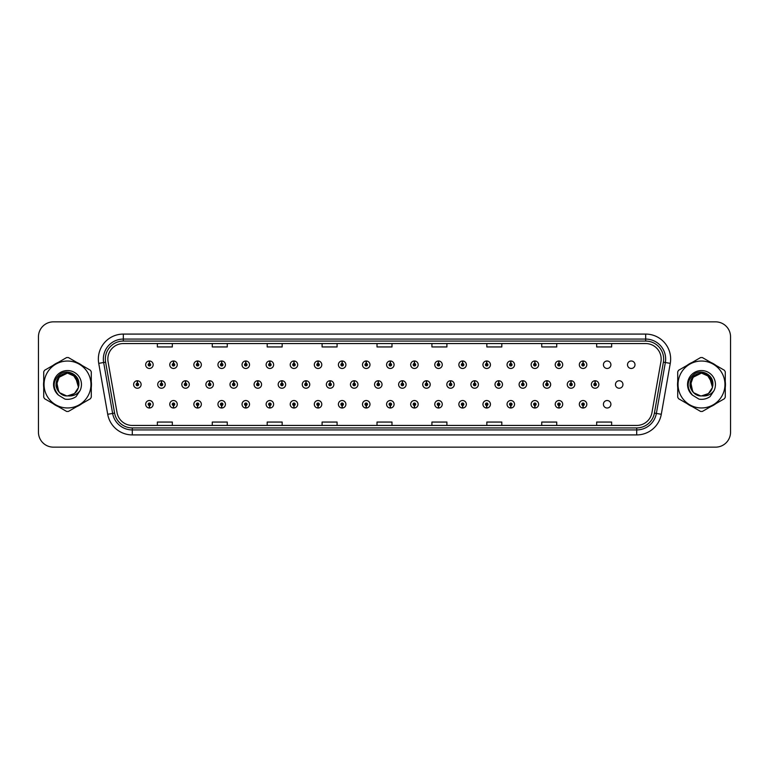 <?xml version="1.0" encoding="UTF-8"?>
<svg xmlns="http://www.w3.org/2000/svg" width="769" height="769" viewBox="0 0 769 769"><rect width="100%" height="100%" fill="white"/><g stroke="black" fill="none" stroke-linecap="round" stroke-linejoin="round"><path stroke-width="1.15" d="M366.188 405.513L366.082 408.012A3.739 3.739 0 0 0 366.4 408.012L366.294 405.513A1.25 1.25 0 0 0 367.486 404.273A1.25 1.25 0 0 0 366.236 403.023A1.25 1.25 0 0 0 364.996 404.273A1.25 1.25 0 0 0 366.188 405.513L366.217 404.763A0.5 0.5 0 0 1 365.746 404.273A0.5 0.5 0 0 1 366.236 403.773A0.5 0.5 0 0 1 366.736 404.273A0.5 0.5 0 0 1 366.265 404.763L366.294 405.513M342.099 405.513L341.984 408.012A3.739 3.739 0 0 0 342.311 408.012L342.205 405.513A1.25 1.25 0 0 0 343.397 404.273A1.25 1.25 0 0 0 342.147 403.023A1.25 1.25 0 0 0 340.898 404.273A1.25 1.25 0 0 0 342.099 405.513L342.128 404.763A0.5 0.5 0 0 1 341.647 404.273A0.5 0.5 0 0 1 342.147 403.773A0.5 0.5 0 0 1 342.647 404.273A0.5 0.5 0 0 1 342.167 404.763L342.205 405.513M318.001 405.513L317.895 408.012A3.739 3.739 0 0 0 318.222 408.012L318.116 405.513A1.25 1.25 0 0 0 319.308 404.273A1.25 1.25 0 0 0 318.058 403.023A1.25 1.25 0 0 0 316.809 404.273A1.25 1.25 0 0 0 318.001 405.513L318.039 404.763A0.5 0.5 0 0 1 317.559 404.273A0.5 0.5 0 0 1 318.058 403.773A0.5 0.5 0 0 1 318.558 404.273A0.5 0.5 0 0 1 318.078 404.763L318.116 405.513M293.912 405.513L293.806 408.012A3.739 3.739 0 0 0 294.133 408.012L294.018 405.513A1.25 1.25 0 0 0 295.209 404.273A1.25 1.25 0 0 0 293.969 403.023A1.25 1.25 0 0 0 292.72 404.273A1.25 1.25 0 0 0 293.912 405.513L293.941 404.763A0.5 0.5 0 0 1 293.47 404.273A0.5 0.5 0 0 1 293.969 403.773A0.5 0.5 0 0 1 294.469 404.273A0.5 0.5 0 0 1 293.989 404.763L294.018 405.513M245.724 405.513L245.619 408.012A3.739 3.739 0 0 0 245.945 408.012L245.84 405.513A1.25 1.25 0 0 0 247.032 404.273A1.25 1.25 0 0 0 245.782 403.023A1.25 1.25 0 0 0 244.532 404.273A1.25 1.25 0 0 0 245.724 405.513L245.763 404.763A0.5 0.5 0 0 1 245.282 404.273A0.5 0.5 0 0 1 245.782 403.773A0.5 0.5 0 0 1 246.282 404.273A0.5 0.5 0 0 1 245.801 404.763L245.84 405.513M269.823 405.513L269.708 408.012A3.739 3.739 0 0 0 270.034 408.012L269.929 405.513A1.25 1.25 0 0 0 271.121 404.273A1.25 1.25 0 0 0 269.871 403.023A1.25 1.25 0 0 0 268.631 404.273A1.25 1.25 0 0 0 269.823 405.513L269.852 404.763A0.5 0.5 0 0 1 269.371 404.273A0.5 0.5 0 0 1 269.871 403.773A0.5 0.5 0 0 1 270.371 404.273A0.5 0.5 0 0 1 269.9 404.763L269.929 405.513M173.458 405.513L173.342 408.012A3.739 3.739 0 0 0 173.669 408.012L173.563 405.513A1.25 1.25 0 0 0 174.755 404.273A1.25 1.25 0 0 0 173.506 403.023A1.25 1.25 0 0 0 172.256 404.273A1.25 1.25 0 0 0 173.458 405.513L173.486 404.763A0.5 0.5 0 0 1 173.006 404.273A0.5 0.5 0 0 1 173.506 403.773A0.5 0.5 0 0 1 174.005 404.273A0.5 0.5 0 0 1 173.525 404.763L173.563 405.513M197.546 405.513L197.431 408.012A3.739 3.739 0 0 0 197.758 408.012L197.652 405.513A1.25 1.25 0 0 0 198.844 404.273A1.25 1.25 0 0 0 197.595 403.023A1.25 1.25 0 0 0 196.355 404.273A1.25 1.25 0 0 0 197.546 405.513L197.575 404.763A0.5 0.5 0 0 1 197.104 404.273A0.5 0.5 0 0 1 197.595 403.773A0.5 0.5 0 0 1 198.094 404.273A0.5 0.5 0 0 1 197.623 404.763L197.652 405.513M221.635 405.513L221.53 408.012A3.739 3.739 0 0 0 221.857 408.012L221.741 405.513A1.25 1.25 0 0 0 222.943 404.273A1.25 1.25 0 0 0 221.693 403.023A1.25 1.25 0 0 0 220.443 404.273A1.25 1.25 0 0 0 221.635 405.513L221.664 404.763A0.5 0.5 0 0 1 221.193 404.273A0.5 0.5 0 0 1 221.693 403.773A0.5 0.5 0 0 1 222.193 404.273A0.5 0.5 0 0 1 221.712 404.763L221.741 405.513M390.277 405.513L390.171 408.012A3.739 3.739 0 0 0 390.498 408.012L390.383 405.513A1.25 1.25 0 0 0 391.584 404.273A1.25 1.25 0 0 0 390.335 403.023A1.25 1.25 0 0 0 389.085 404.273A1.25 1.25 0 0 0 390.277 405.513L390.316 404.763A0.5 0.5 0 0 1 389.835 404.273A0.5 0.5 0 0 1 390.335 403.773A0.5 0.5 0 0 1 390.835 404.273A0.5 0.5 0 0 1 390.354 404.763L390.383 405.513M414.366 405.513L414.26 408.012A3.739 3.739 0 0 0 414.587 408.012L414.481 405.513A1.25 1.25 0 0 0 415.673 404.273A1.25 1.25 0 0 0 414.424 403.023A1.25 1.25 0 0 0 413.174 404.273A1.25 1.25 0 0 0 414.366 405.513L414.404 404.763A0.5 0.5 0 0 1 413.924 404.273A0.5 0.5 0 0 1 414.424 403.773A0.5 0.5 0 0 1 414.924 404.273A0.5 0.5 0 0 1 414.443 404.763L414.481 405.513M438.465 405.513L438.349 408.012A3.739 3.739 0 0 0 438.676 408.012L438.57 405.513A1.25 1.25 0 0 0 439.762 404.273A1.25 1.25 0 0 0 438.513 403.023A1.25 1.25 0 0 0 437.273 404.273A1.25 1.25 0 0 0 438.465 405.513L438.493 404.763A0.5 0.5 0 0 1 438.013 404.273A0.5 0.5 0 0 1 438.513 403.773A0.5 0.5 0 0 1 439.012 404.273A0.5 0.5 0 0 1 438.541 404.763L438.57 405.513M462.553 405.513L462.448 408.012A3.739 3.739 0 0 0 462.775 408.012L462.659 405.513A1.25 1.25 0 0 0 463.851 404.273A1.25 1.25 0 0 0 462.611 403.023A1.25 1.25 0 0 0 461.362 404.273A1.25 1.25 0 0 0 462.553 405.513L462.582 404.763A0.5 0.5 0 0 1 462.111 404.273A0.5 0.5 0 0 1 462.611 403.773A0.5 0.5 0 0 1 463.111 404.273A0.5 0.5 0 0 1 462.63 404.763L462.659 405.513M486.642 405.513L486.537 408.012A3.739 3.739 0 0 0 486.864 408.012L486.758 405.513A1.25 1.25 0 0 0 487.95 404.273A1.25 1.25 0 0 0 486.7 403.023A1.25 1.25 0 0 0 485.45 404.273A1.25 1.25 0 0 0 486.642 405.513L486.681 404.763A0.5 0.5 0 0 1 486.2 404.273A0.5 0.5 0 0 1 486.7 403.773A0.5 0.5 0 0 1 487.2 404.273A0.5 0.5 0 0 1 486.719 404.763L486.758 405.513M510.741 405.513L510.626 408.012A3.739 3.739 0 0 0 510.952 408.012L510.847 405.513A1.25 1.25 0 0 0 512.039 404.273A1.25 1.25 0 0 0 510.789 403.023A1.25 1.25 0 0 0 509.539 404.273A1.25 1.25 0 0 0 510.741 405.513L510.77 404.763A0.5 0.5 0 0 1 510.289 404.273A0.5 0.5 0 0 1 510.789 403.773A0.5 0.5 0 0 1 511.289 404.273A0.5 0.5 0 0 1 510.808 404.763L510.847 405.513M534.83 405.513L534.724 408.012A3.739 3.739 0 0 0 535.051 408.012L534.936 405.513A1.25 1.25 0 0 0 536.128 404.273A1.25 1.25 0 0 0 534.888 403.023A1.25 1.25 0 0 0 533.638 404.273A1.25 1.25 0 0 0 534.83 405.513L534.859 404.763A0.5 0.5 0 0 1 534.388 404.273A0.5 0.5 0 0 1 534.888 403.773A0.5 0.5 0 0 1 535.378 404.273A0.5 0.5 0 0 1 534.907 404.763L534.936 405.513M558.919 405.513L558.813 408.012A3.739 3.739 0 0 0 559.14 408.012L559.025 405.513A1.25 1.25 0 0 0 560.226 404.273A1.25 1.25 0 0 0 558.976 403.023A1.25 1.25 0 0 0 557.727 404.273A1.25 1.25 0 0 0 558.919 405.513L558.957 404.763A0.5 0.5 0 0 1 558.477 404.273A0.5 0.5 0 0 1 558.976 403.773A0.5 0.5 0 0 1 559.476 404.273A0.5 0.5 0 0 1 558.996 404.763L559.025 405.513M583.008 405.513L582.902 408.012A3.739 3.739 0 0 0 583.229 408.012L583.123 405.513A1.25 1.25 0 0 0 584.315 404.273A1.25 1.25 0 0 0 583.065 403.023A1.25 1.25 0 0 0 581.816 404.273A1.25 1.25 0 0 0 583.008 405.513L583.046 404.763A0.5 0.5 0 0 1 582.566 404.273A0.5 0.5 0 0 1 583.065 403.773A0.5 0.5 0 0 1 583.565 404.273A0.5 0.5 0 0 1 583.085 404.763L583.123 405.513M603.415 404.273A3.739 3.739 0 0 0 607.154 408.012A3.739 3.739 0 0 0 610.903 404.273A3.739 3.739 0 0 0 607.154 400.524A3.739 3.739 0 0 0 603.415 404.273M149.359 405.513L149.253 408.012A3.739 3.739 0 0 0 149.58 408.012L149.474 405.513A1.25 1.25 0 0 0 150.666 404.273A1.25 1.25 0 0 0 149.417 403.023A1.25 1.25 0 0 0 148.167 404.273A1.25 1.25 0 0 0 149.359 405.513L149.397 404.763A0.5 0.5 0 0 1 148.917 404.273A0.5 0.5 0 0 1 149.417 403.773A0.5 0.5 0 0 1 149.917 404.273A0.5 0.5 0 0 1 149.436 404.763L149.474 405.513M615.46 384.5A3.739 3.739 0 0 0 619.208 388.239A3.739 3.739 0 0 0 622.948 384.5A3.739 3.739 0 0 0 619.208 380.761A3.739 3.739 0 0 0 615.46 384.5M603.415 364.727A3.739 3.739 0 0 0 607.154 368.476A3.739 3.739 0 0 0 610.903 364.727A3.739 3.739 0 0 0 607.154 360.988A3.739 3.739 0 0 0 603.415 364.727M627.504 364.727A3.739 3.739 0 0 0 631.253 368.476A3.739 3.739 0 0 0 634.992 364.727A3.739 3.739 0 0 0 631.253 360.988A3.739 3.739 0 0 0 627.504 364.727M378.338 383.25L378.454 380.761A3.739 3.739 0 0 0 378.127 380.761L378.233 383.25A1.25 1.25 0 0 0 377.041 384.5A1.25 1.25 0 0 0 378.29 385.75A1.25 1.25 0 0 0 379.53 384.5A1.25 1.25 0 0 0 378.338 383.25L378.31 384A0.5 0.5 0 0 1 378.79 384.5A0.5 0.5 0 0 1 378.29 385A0.5 0.5 0 0 1 377.79 384.5A0.5 0.5 0 0 1 378.261 384L378.233 383.25M354.249 383.25L354.355 380.761A3.739 3.739 0 0 0 354.028 380.761L354.144 383.25A1.25 1.25 0 0 0 352.952 384.5A1.25 1.25 0 0 0 354.192 385.75A1.25 1.25 0 0 0 355.441 384.5A1.25 1.25 0 0 0 354.249 383.25L354.221 384A0.5 0.5 0 0 1 354.692 384.5A0.5 0.5 0 0 1 354.192 385A0.5 0.5 0 0 1 353.692 384.5A0.5 0.5 0 0 1 354.173 384L354.144 383.25M330.161 383.25L330.266 380.761A3.739 3.739 0 0 0 329.939 380.761L330.045 383.25A1.25 1.25 0 0 0 328.853 384.5A1.25 1.25 0 0 0 330.103 385.75A1.25 1.25 0 0 0 331.352 384.5A1.25 1.25 0 0 0 330.161 383.25L330.122 384A0.5 0.5 0 0 1 330.603 384.5A0.5 0.5 0 0 1 330.103 385A0.5 0.5 0 0 1 329.603 384.5A0.5 0.5 0 0 1 330.084 384L330.045 383.25M306.062 383.25L306.177 380.761A3.739 3.739 0 0 0 305.851 380.761L305.956 383.25A1.25 1.25 0 0 0 304.764 384.5A1.25 1.25 0 0 0 306.014 385.75A1.25 1.25 0 0 0 307.264 384.5A1.25 1.25 0 0 0 306.062 383.25L306.033 384A0.5 0.5 0 0 1 306.514 384.5A0.5 0.5 0 0 1 306.014 385A0.5 0.5 0 0 1 305.514 384.5A0.5 0.5 0 0 1 305.995 384L305.956 383.25M233.795 383.25L233.901 380.761A3.739 3.739 0 0 0 233.574 380.761L233.68 383.25A1.25 1.25 0 0 0 232.488 384.5A1.25 1.25 0 0 0 233.738 385.75A1.25 1.25 0 0 0 234.987 384.5A1.25 1.25 0 0 0 233.795 383.25L233.757 384A0.5 0.5 0 0 1 234.237 384.5A0.5 0.5 0 0 1 233.738 385A0.5 0.5 0 0 1 233.238 384.5A0.5 0.5 0 0 1 233.718 384L233.68 383.25M209.697 383.25L209.812 380.761A3.739 3.739 0 0 0 209.485 380.761L209.591 383.25A1.25 1.25 0 0 0 208.399 384.5A1.25 1.25 0 0 0 209.649 385.75A1.25 1.25 0 0 0 210.889 384.5A1.25 1.25 0 0 0 209.697 383.25L209.668 384A0.5 0.5 0 0 1 210.148 384.5A0.5 0.5 0 0 1 209.649 385A0.5 0.5 0 0 1 209.149 384.5A0.5 0.5 0 0 1 209.62 384L209.591 383.25M185.608 383.25L185.714 380.761A3.739 3.739 0 0 0 185.387 380.761L185.502 383.25A1.25 1.25 0 0 0 184.3 384.5A1.25 1.25 0 0 0 185.55 385.75A1.25 1.25 0 0 0 186.8 384.5A1.25 1.25 0 0 0 185.608 383.25L185.579 384A0.5 0.5 0 0 1 186.05 384.5A0.5 0.5 0 0 1 185.55 385A0.5 0.5 0 0 1 185.05 384.5A0.5 0.5 0 0 1 185.531 384L185.502 383.25M161.519 383.25L161.625 380.761A3.739 3.739 0 0 0 161.298 380.761L161.403 383.25A1.25 1.25 0 0 0 160.212 384.5A1.25 1.25 0 0 0 161.461 385.75A1.25 1.25 0 0 0 162.711 384.5A1.25 1.25 0 0 0 161.519 383.25L161.48 384A0.5 0.5 0 0 1 161.961 384.5A0.5 0.5 0 0 1 161.461 385A0.5 0.5 0 0 1 160.961 384.5A0.5 0.5 0 0 1 161.442 384L161.403 383.25M281.973 383.25L282.079 380.761A3.739 3.739 0 0 0 281.752 380.761L281.867 383.25A1.25 1.25 0 0 0 280.675 384.5A1.25 1.25 0 0 0 281.915 385.75A1.25 1.25 0 0 0 283.165 384.5A1.25 1.25 0 0 0 281.973 383.25L281.944 384A0.5 0.5 0 0 1 282.415 384.5A0.5 0.5 0 0 1 281.915 385A0.5 0.5 0 0 1 281.425 384.5A0.5 0.5 0 0 1 281.896 384L281.867 383.25M257.884 383.25L257.99 380.761A3.739 3.739 0 0 0 257.663 380.761L257.778 383.25A1.25 1.25 0 0 0 256.577 384.5A1.25 1.25 0 0 0 257.826 385.75A1.25 1.25 0 0 0 259.076 384.5A1.25 1.25 0 0 0 257.884 383.25L257.846 384A0.5 0.5 0 0 1 258.326 384.5A0.5 0.5 0 0 1 257.826 385A0.5 0.5 0 0 1 257.327 384.5A0.5 0.5 0 0 1 257.807 384L257.778 383.25M402.437 383.25L402.543 380.761A3.739 3.739 0 0 0 402.216 380.761L402.322 383.25A1.25 1.25 0 0 0 401.13 384.5A1.25 1.25 0 0 0 402.379 385.75A1.25 1.25 0 0 0 403.629 384.5A1.25 1.25 0 0 0 402.437 383.25L402.398 384A0.5 0.5 0 0 1 402.879 384.5A0.5 0.5 0 0 1 402.379 385A0.5 0.5 0 0 1 401.879 384.5A0.5 0.5 0 0 1 402.36 384L402.322 383.25M426.526 383.25L426.632 380.761A3.739 3.739 0 0 0 426.305 380.761L426.42 383.25A1.25 1.25 0 0 0 425.219 384.5A1.25 1.25 0 0 0 426.468 385.75A1.25 1.25 0 0 0 427.718 384.5A1.25 1.25 0 0 0 426.526 383.25L426.487 384A0.5 0.5 0 0 1 426.968 384.5A0.5 0.5 0 0 1 426.468 385A0.5 0.5 0 0 1 425.968 384.5A0.5 0.5 0 0 1 426.449 384L426.42 383.25M450.615 383.25L450.721 380.761A3.739 3.739 0 0 0 450.403 380.761L450.509 383.25A1.25 1.25 0 0 0 449.317 384.5A1.25 1.25 0 0 0 450.567 385.75A1.25 1.25 0 0 0 451.807 384.5A1.25 1.25 0 0 0 450.615 383.25L450.586 384A0.5 0.5 0 0 1 451.057 384.5A0.5 0.5 0 0 1 450.567 385A0.5 0.5 0 0 1 450.067 384.5A0.5 0.5 0 0 1 450.538 384L450.509 383.25M474.704 383.25L474.819 380.761A3.739 3.739 0 0 0 474.492 380.761L474.598 383.25A1.25 1.25 0 0 0 473.406 384.5A1.25 1.25 0 0 0 474.656 385.75A1.25 1.25 0 0 0 475.905 384.5A1.25 1.25 0 0 0 474.704 383.25L474.675 384A0.5 0.5 0 0 1 475.155 384.5A0.5 0.5 0 0 1 474.656 385A0.5 0.5 0 0 1 474.156 384.5A0.5 0.5 0 0 1 474.636 384L474.598 383.25M498.802 383.25L498.908 380.761A3.739 3.739 0 0 0 498.581 380.761L498.687 383.25A1.25 1.25 0 0 0 497.495 384.5A1.25 1.25 0 0 0 498.745 385.75A1.25 1.25 0 0 0 499.994 384.5A1.25 1.25 0 0 0 498.802 383.25L498.764 384A0.5 0.5 0 0 1 499.244 384.5A0.5 0.5 0 0 1 498.745 385A0.5 0.5 0 0 1 498.245 384.5A0.5 0.5 0 0 1 498.725 384L498.687 383.25M522.891 383.25L522.997 380.761A3.739 3.739 0 0 0 522.67 380.761L522.785 383.25A1.25 1.25 0 0 0 521.593 384.5A1.25 1.25 0 0 0 522.833 385.75A1.25 1.25 0 0 0 524.083 384.5A1.25 1.25 0 0 0 522.891 383.25L522.862 384A0.5 0.5 0 0 1 523.333 384.5A0.5 0.5 0 0 1 522.833 385A0.5 0.5 0 0 1 522.334 384.5A0.5 0.5 0 0 1 522.814 384L522.785 383.25M546.98 383.25L547.095 380.761A3.739 3.739 0 0 0 546.769 380.761L546.874 383.25A1.25 1.25 0 0 0 545.682 384.5A1.25 1.25 0 0 0 546.932 385.75A1.25 1.25 0 0 0 548.182 384.5A1.25 1.25 0 0 0 546.98 383.25L546.951 384A0.5 0.5 0 0 1 547.432 384.5A0.5 0.5 0 0 1 546.932 385A0.5 0.5 0 0 1 546.432 384.5A0.5 0.5 0 0 1 546.903 384L546.874 383.25M571.079 383.25L571.184 380.761A3.739 3.739 0 0 0 570.858 380.761L570.963 383.25A1.25 1.25 0 0 0 569.771 384.5A1.25 1.25 0 0 0 571.021 385.75A1.25 1.25 0 0 0 572.271 384.5A1.25 1.25 0 0 0 571.079 383.25L571.04 384A0.5 0.5 0 0 1 571.521 384.5A0.5 0.5 0 0 1 571.021 385A0.5 0.5 0 0 1 570.521 384.5A0.5 0.5 0 0 1 571.002 384L570.963 383.25M595.168 383.25L595.273 380.761A3.739 3.739 0 0 0 594.946 380.761L595.062 383.25A1.25 1.25 0 0 0 593.86 384.5A1.25 1.25 0 0 0 595.11 385.75A1.25 1.25 0 0 0 596.36 384.5A1.25 1.25 0 0 0 595.168 383.25L595.139 384A0.5 0.5 0 0 1 595.61 384.5A0.5 0.5 0 0 1 595.11 385A0.5 0.5 0 0 1 594.61 384.5A0.5 0.5 0 0 1 595.091 384L595.062 383.25M137.42 383.25L137.536 380.761A3.739 3.739 0 0 0 137.209 380.761L137.315 383.25A1.25 1.25 0 0 0 136.123 384.5A1.25 1.25 0 0 0 137.372 385.75A1.25 1.25 0 0 0 138.622 384.5A1.25 1.25 0 0 0 137.42 383.25L137.391 384A0.5 0.5 0 0 1 137.872 384.5A0.5 0.5 0 0 1 137.372 385A0.5 0.5 0 0 1 136.872 384.5A0.5 0.5 0 0 1 137.343 384L137.315 383.25M245.84 363.487L245.945 360.988A3.739 3.739 0 0 0 245.619 360.988L245.724 363.487A1.25 1.25 0 0 0 244.532 364.727A1.25 1.25 0 0 0 245.782 365.977A1.25 1.25 0 0 0 247.032 364.727A1.25 1.25 0 0 0 245.84 363.487L245.801 364.237A0.5 0.5 0 0 1 246.282 364.727A0.5 0.5 0 0 1 245.782 365.227A0.5 0.5 0 0 1 245.282 364.727A0.5 0.5 0 0 1 245.763 364.237L245.724 363.487M221.741 363.487L221.857 360.988A3.739 3.739 0 0 0 221.53 360.988L221.635 363.487A1.25 1.25 0 0 0 220.443 364.727A1.25 1.25 0 0 0 221.693 365.977A1.25 1.25 0 0 0 222.943 364.727A1.25 1.25 0 0 0 221.741 363.487L221.712 364.237A0.5 0.5 0 0 1 222.193 364.727A0.5 0.5 0 0 1 221.693 365.227A0.5 0.5 0 0 1 221.193 364.727A0.5 0.5 0 0 1 221.664 364.237L221.635 363.487M197.652 363.487L197.758 360.988A3.739 3.739 0 0 0 197.431 360.988L197.546 363.487A1.25 1.25 0 0 0 196.355 364.727A1.25 1.25 0 0 0 197.595 365.977A1.25 1.25 0 0 0 198.844 364.727A1.25 1.25 0 0 0 197.652 363.487L197.623 364.237A0.5 0.5 0 0 1 198.094 364.727A0.5 0.5 0 0 1 197.595 365.227A0.5 0.5 0 0 1 197.104 364.727A0.5 0.5 0 0 1 197.575 364.237L197.546 363.487M173.563 363.487L173.669 360.988A3.739 3.739 0 0 0 173.342 360.988L173.458 363.487A1.25 1.25 0 0 0 172.256 364.727A1.25 1.25 0 0 0 173.506 365.977A1.25 1.25 0 0 0 174.755 364.727A1.25 1.25 0 0 0 173.563 363.487L173.525 364.237A0.5 0.5 0 0 1 174.005 364.727A0.5 0.5 0 0 1 173.506 365.227A0.5 0.5 0 0 1 173.006 364.727A0.5 0.5 0 0 1 173.486 364.237L173.458 363.487M269.929 363.487L270.034 360.988A3.739 3.739 0 0 0 269.708 360.988L269.823 363.487A1.25 1.25 0 0 0 268.631 364.727A1.25 1.25 0 0 0 269.871 365.977A1.25 1.25 0 0 0 271.121 364.727A1.25 1.25 0 0 0 269.929 363.487L269.9 364.237A0.5 0.5 0 0 1 270.371 364.727A0.5 0.5 0 0 1 269.871 365.227A0.5 0.5 0 0 1 269.371 364.727A0.5 0.5 0 0 1 269.852 364.237L269.823 363.487M294.018 363.487L294.133 360.988A3.739 3.739 0 0 0 293.806 360.988L293.912 363.487A1.25 1.25 0 0 0 292.72 364.727A1.25 1.25 0 0 0 293.969 365.977A1.25 1.25 0 0 0 295.209 364.727A1.25 1.25 0 0 0 294.018 363.487L293.989 364.237A0.5 0.5 0 0 1 294.469 364.727A0.5 0.5 0 0 1 293.969 365.227A0.5 0.5 0 0 1 293.47 364.727A0.5 0.5 0 0 1 293.941 364.237L293.912 363.487M318.116 363.487L318.222 360.988A3.739 3.739 0 0 0 317.895 360.988L318.001 363.487A1.25 1.25 0 0 0 316.809 364.727A1.25 1.25 0 0 0 318.058 365.977A1.25 1.25 0 0 0 319.308 364.727A1.25 1.25 0 0 0 318.116 363.487L318.078 364.237A0.5 0.5 0 0 1 318.558 364.727A0.5 0.5 0 0 1 318.058 365.227A0.5 0.5 0 0 1 317.559 364.727A0.5 0.5 0 0 1 318.039 364.237L318.001 363.487M342.205 363.487L342.311 360.988A3.739 3.739 0 0 0 341.984 360.988L342.099 363.487A1.25 1.25 0 0 0 340.898 364.727A1.25 1.25 0 0 0 342.147 365.977A1.25 1.25 0 0 0 343.397 364.727A1.25 1.25 0 0 0 342.205 363.487L342.167 364.237A0.5 0.5 0 0 1 342.647 364.727A0.5 0.5 0 0 1 342.147 365.227A0.5 0.5 0 0 1 341.647 364.727A0.5 0.5 0 0 1 342.128 364.237L342.099 363.487M366.294 363.487L366.4 360.988A3.739 3.739 0 0 0 366.082 360.988L366.188 363.487A1.25 1.25 0 0 0 364.996 364.727A1.25 1.25 0 0 0 366.236 365.977A1.25 1.25 0 0 0 367.486 364.727A1.25 1.25 0 0 0 366.294 363.487L366.265 364.237A0.5 0.5 0 0 1 366.736 364.727A0.5 0.5 0 0 1 366.236 365.227A0.5 0.5 0 0 1 365.746 364.727A0.5 0.5 0 0 1 366.217 364.237L366.188 363.487M390.383 363.487L390.498 360.988A3.739 3.739 0 0 0 390.171 360.988L390.277 363.487A1.25 1.25 0 0 0 389.085 364.727A1.25 1.25 0 0 0 390.335 365.977A1.25 1.25 0 0 0 391.584 364.727A1.25 1.25 0 0 0 390.383 363.487L390.354 364.237A0.5 0.5 0 0 1 390.835 364.727A0.5 0.5 0 0 1 390.335 365.227A0.5 0.5 0 0 1 389.835 364.727A0.5 0.5 0 0 1 390.316 364.237L390.277 363.487M414.481 363.487L414.587 360.988A3.739 3.739 0 0 0 414.26 360.988L414.366 363.487A1.25 1.25 0 0 0 413.174 364.727A1.25 1.25 0 0 0 414.424 365.977A1.25 1.25 0 0 0 415.673 364.727A1.25 1.25 0 0 0 414.481 363.487L414.443 364.237A0.5 0.5 0 0 1 414.924 364.727A0.5 0.5 0 0 1 414.424 365.227A0.5 0.5 0 0 1 413.924 364.727A0.5 0.5 0 0 1 414.404 364.237L414.366 363.487M438.57 363.487L438.676 360.988A3.739 3.739 0 0 0 438.349 360.988L438.465 363.487A1.25 1.25 0 0 0 437.273 364.727A1.25 1.25 0 0 0 438.513 365.977A1.25 1.25 0 0 0 439.762 364.727A1.25 1.25 0 0 0 438.57 363.487L438.541 364.237A0.5 0.5 0 0 1 439.012 364.727A0.5 0.5 0 0 1 438.513 365.227A0.5 0.5 0 0 1 438.013 364.727A0.5 0.5 0 0 1 438.493 364.237L438.465 363.487M462.659 363.487L462.775 360.988A3.739 3.739 0 0 0 462.448 360.988L462.553 363.487A1.25 1.25 0 0 0 461.362 364.727A1.25 1.25 0 0 0 462.611 365.977A1.25 1.25 0 0 0 463.851 364.727A1.25 1.25 0 0 0 462.659 363.487L462.63 364.237A0.5 0.5 0 0 1 463.111 364.727A0.5 0.5 0 0 1 462.611 365.227A0.5 0.5 0 0 1 462.111 364.727A0.5 0.5 0 0 1 462.582 364.237L462.553 363.487M486.758 363.487L486.864 360.988A3.739 3.739 0 0 0 486.537 360.988L486.642 363.487A1.25 1.25 0 0 0 485.45 364.727A1.25 1.25 0 0 0 486.7 365.977A1.25 1.25 0 0 0 487.95 364.727A1.25 1.25 0 0 0 486.758 363.487L486.719 364.237A0.5 0.5 0 0 1 487.2 364.727A0.5 0.5 0 0 1 486.7 365.227A0.5 0.5 0 0 1 486.2 364.727A0.5 0.5 0 0 1 486.681 364.237L486.642 363.487M510.847 363.487L510.952 360.988A3.739 3.739 0 0 0 510.626 360.988L510.741 363.487A1.25 1.25 0 0 0 509.539 364.727A1.25 1.25 0 0 0 510.789 365.977A1.25 1.25 0 0 0 512.039 364.727A1.25 1.25 0 0 0 510.847 363.487L510.808 364.237A0.5 0.5 0 0 1 511.289 364.727A0.5 0.5 0 0 1 510.789 365.227A0.5 0.5 0 0 1 510.289 364.727A0.5 0.5 0 0 1 510.77 364.237L510.741 363.487M534.936 363.487L535.051 360.988A3.739 3.739 0 0 0 534.724 360.988L534.83 363.487A1.25 1.25 0 0 0 533.638 364.727A1.25 1.25 0 0 0 534.888 365.977A1.25 1.25 0 0 0 536.128 364.727A1.25 1.25 0 0 0 534.936 363.487L534.907 364.237A0.5 0.5 0 0 1 535.378 364.727A0.5 0.5 0 0 1 534.888 365.227A0.5 0.5 0 0 1 534.388 364.727A0.5 0.5 0 0 1 534.859 364.237L534.83 363.487M559.025 363.487L559.14 360.988A3.739 3.739 0 0 0 558.813 360.988L558.919 363.487A1.25 1.25 0 0 0 557.727 364.727A1.25 1.25 0 0 0 558.976 365.977A1.25 1.25 0 0 0 560.226 364.727A1.25 1.25 0 0 0 559.025 363.487L558.996 364.237A0.5 0.5 0 0 1 559.476 364.727A0.5 0.5 0 0 1 558.976 365.227A0.5 0.5 0 0 1 558.477 364.727A0.5 0.5 0 0 1 558.957 364.237L558.919 363.487M583.123 363.487L583.229 360.988A3.739 3.739 0 0 0 582.902 360.988L583.008 363.487A1.25 1.25 0 0 0 581.816 364.727A1.25 1.25 0 0 0 583.065 365.977A1.25 1.25 0 0 0 584.315 364.727A1.25 1.25 0 0 0 583.123 363.487L583.085 364.237A0.5 0.5 0 0 1 583.565 364.727A0.5 0.5 0 0 1 583.065 365.227A0.5 0.5 0 0 1 582.566 364.727A0.5 0.5 0 0 1 583.046 364.237L583.008 363.487M149.474 363.487L149.58 360.988A3.739 3.739 0 0 0 149.253 360.988L149.359 363.487A1.25 1.25 0 0 0 148.167 364.727A1.25 1.25 0 0 0 149.417 365.977A1.25 1.25 0 0 0 150.666 364.727A1.25 1.25 0 0 0 149.474 363.487L149.436 364.237A0.5 0.5 0 0 1 149.917 364.727A0.5 0.5 0 0 1 149.417 365.227A0.5 0.5 0 0 1 148.917 364.727A0.5 0.5 0 0 1 149.397 364.237L149.359 363.487M107.843 359.036A15.476 15.476 0 0 1 123.319 343.56L645.681 343.56A15.476 15.476 0 0 1 660.927 361.728L651.949 412.645A15.476 15.476 0 0 1 636.703 425.44L132.297 425.44A15.476 15.476 0 0 1 117.051 412.645L108.073 361.728A15.476 15.476 0 0 1 107.843 359.036M105.343 359.036A17.975 17.975 0 0 0 105.613 362.161L114.591 413.078A17.975 17.975 0 0 0 132.297 427.929L636.703 427.929A17.975 17.975 0 0 0 654.409 413.078L663.387 362.161A17.975 17.975 0 0 0 645.681 341.071L123.319 341.071A17.975 17.975 0 0 0 105.343 359.036M98.73 363.372A24.964 24.964 0 0 1 123.319 334.082L645.681 334.082A24.964 24.964 0 0 1 670.27 363.372L661.292 414.289A24.964 24.964 0 0 1 636.703 434.918L132.297 434.918A24.964 24.964 0 0 1 107.708 414.289L98.73 363.372L103.652 362.507A19.965 19.965 0 0 1 123.319 339.071L645.681 339.071A19.965 19.965 0 0 1 665.348 362.507L656.37 413.424A19.965 19.965 0 0 1 636.703 429.929L132.297 429.929A19.965 19.965 0 0 1 112.63 413.424L103.652 362.507A19.965 19.965 0 0 1 103.344 359.036M730.55 336.822A14.976 14.976 0 0 0 715.574 321.846L53.426 321.846A14.976 14.976 0 0 0 38.45 336.822L38.45 432.178A14.976 14.976 0 0 0 53.426 447.154L715.574 447.154A14.976 14.976 0 0 0 730.55 432.178L730.55 336.822L730.55 432.178M654.409 413.078L656.37 413.424L665.348 362.507L670.27 363.372M377.012 343.56L377.012 346.944L391.988 346.944L391.988 343.56M322.096 343.56L322.096 346.944L337.072 346.944L337.072 343.56M267.189 343.56L267.189 346.944L282.165 346.944L282.165 343.56M212.273 343.56L212.273 346.944L227.249 346.944L227.249 343.56M157.357 343.56L157.357 346.944L172.333 346.944L172.333 343.56M431.928 343.56L431.928 346.944L446.904 346.944L446.904 343.56M486.835 343.56L486.835 346.944L501.811 346.944L501.811 343.56M541.751 343.56L541.751 346.944L556.727 346.944L556.727 343.56M596.667 343.56L596.667 346.944L611.643 346.944L611.643 343.56M391.988 425.44L391.988 422.056L377.012 422.056L377.012 425.44M337.072 425.44L337.072 422.056L322.096 422.056L322.096 425.44M282.165 425.44L282.165 422.056L267.189 422.056L267.189 425.44M227.249 425.44L227.249 422.056L212.273 422.056L212.273 425.44M172.333 425.44L172.333 422.056L157.357 422.056L157.357 425.44M446.904 425.44L446.904 422.056L431.928 422.056L431.928 425.44M501.811 425.44L501.811 422.056L486.835 422.056L486.835 425.44M556.727 425.44L556.727 422.056L541.751 422.056L541.751 425.44M611.643 425.44L611.643 422.056L596.667 422.056L596.667 425.44M38.45 336.822L38.45 432.178M715.574 321.846L53.426 321.846M53.426 447.154L715.574 447.154M153.156 364.727A3.739 3.739 0 0 0 149.58 360.988A3.739 3.739 0 0 1 153.156 364.727A3.739 3.739 0 0 1 149.417 368.476A3.739 3.739 0 0 1 145.668 364.727A3.739 3.739 0 0 1 149.253 360.988M141.112 384.5A3.739 3.739 0 0 0 137.536 380.761A3.739 3.739 0 0 1 141.112 384.5A3.739 3.739 0 0 1 137.372 388.239A3.739 3.739 0 0 1 133.623 384.5A3.739 3.739 0 0 1 137.209 380.761M145.668 404.273A3.739 3.739 0 0 0 149.253 408.012A3.739 3.739 0 0 1 145.668 404.273A3.739 3.739 0 0 1 149.417 400.524A3.739 3.739 0 0 1 153.156 404.273A3.739 3.739 0 0 1 149.58 408.012M59.857 376.022A11.41 11.41 0 0 0 58.3 377.762M56.791 380.578A11.41 11.41 0 0 0 56.512 381.443M56.31 382.289A11.41 11.41 0 0 0 56.262 386.461M57.214 389.431A11.41 11.41 0 0 0 57.55 390.085M63.789 395.295A11.41 11.41 0 0 0 67.499 395.91M67.509 407.964A23.464 23.464 0 0 0 90.963 384.5A23.464 23.464 0 0 0 67.509 361.036A23.464 23.464 0 0 0 44.044 384.5A23.464 23.464 0 0 0 67.509 407.964M67.509 411.453A26.953 26.953 0 0 0 68.383 411.444L90.396 398.736A26.953 26.953 0 0 0 91.28 397.208L91.28 371.792A26.953 26.953 0 0 0 90.396 370.264L68.383 357.556A26.953 26.953 0 0 0 66.624 357.556L44.612 370.264A26.953 26.953 0 0 0 43.727 371.792L43.727 397.208A26.953 26.953 0 0 0 44.612 398.736L66.624 411.444A26.953 26.953 0 0 0 67.509 411.453M78.919 384.317L75.439 376.301L67.499 373.09L58.406 377.617L56.281 386.576M72.228 374.118L67.509 373.09L60.232 375.705M59.434 376.426L56.147 385.644M56.156 385.692L59.511 392.651L66.538 395.872M78.842 385.788L75.679 376.541L67.509 373.09L60.27 375.676L56.531 381.376L58.761 391.834M73.834 375.003L67.499 373.09L60.818 375.253L56.656 380.963M56.627 381.049L56.973 388.903M61.357 394.113L65.365 395.708M78.871 385.452L76.054 376.945L67.499 373.09L60.52 375.474L56.714 380.799L58.117 390.979M71.815 373.936L67.499 373.09C56.877 373.907 55.82 383.202 56.089 384.663C55.349 386.615 59.376 396.583 67.509 395.91L74.439 393.565L78.515 387.48L75.227 376.099M78.909 384.798L76.371 377.319M80.043 390.614C77.025 394.593 73.055 396.352 68.143 395.891L67.509 395.91L68.143 395.891C74.987 394.843 78.573 390.863 78.899 383.942L78.89 383.75C79.169 374.907 68.066 368.995 60.674 373.744C52.792 380.117 52.071 387.268 58.531 395.179L64.99 399.13C69.018 399.755 72.709 398.928 76.064 396.631L80.043 390.614A13.948 13.948 0 0 0 74.622 372.504A13.948 13.948 0 0 0 56.127 376.426A13.948 13.948 0 0 0 58.531 395.179M78.909 384.221L72.93 374.455M71.69 373.878A11.41 11.41 0 0 0 67.509 373.09M91.28 387.489A23.964 23.964 0 0 0 91.28 381.511M81.975 365.41A23.964 23.964 0 0 0 76.804 362.42M58.204 362.42A23.964 23.964 0 0 0 53.032 365.41M43.727 381.511A23.964 23.964 0 0 0 43.727 387.489M53.032 403.59A23.964 23.964 0 0 0 58.204 406.58M76.804 406.58A23.964 23.964 0 0 0 81.975 403.59M693.849 376.022A11.41 11.41 0 0 0 692.292 377.762M697.781 395.295A11.41 11.41 0 0 0 701.491 395.91L702.135 395.891C708.98 394.843 712.565 390.863 712.892 383.942L712.882 383.75C713.161 374.907 702.059 368.995 694.667 373.744C686.784 380.117 686.063 387.268 692.523 395.179L698.983 399.13C703.01 399.755 706.701 398.928 710.056 396.631L714.036 390.614A13.948 13.948 0 0 0 708.614 372.504A13.948 13.948 0 0 0 690.12 376.426A13.948 13.948 0 0 0 692.523 395.179M701.491 407.964A23.464 23.464 0 0 0 724.956 384.5A23.464 23.464 0 0 0 701.491 361.036A23.464 23.464 0 0 0 678.037 384.5A23.464 23.464 0 0 0 701.491 407.964M701.491 411.453A26.953 26.953 0 0 0 702.376 411.444L724.388 398.736A26.953 26.953 0 0 0 725.273 397.208L725.273 371.792A26.953 26.953 0 0 0 724.388 370.264L702.376 357.556A26.953 26.953 0 0 0 700.617 357.556L678.604 370.264A26.953 26.953 0 0 0 677.72 371.792L677.72 397.208A26.953 26.953 0 0 0 678.604 398.736L700.617 411.444A26.953 26.953 0 0 0 701.491 411.453M712.911 384.317L709.431 376.301L701.491 373.09L692.398 377.617L690.274 386.576M706.221 374.118L701.501 373.09L694.224 375.705M693.427 376.426L690.139 385.644M690.149 385.692L693.503 392.651L700.53 395.872M712.834 385.788L709.672 376.541L701.501 373.09L694.263 375.676L690.524 381.376L692.754 391.834M707.826 375.003L701.491 373.09L694.811 375.253L690.649 380.963M690.62 381.049L690.966 388.903M695.349 394.113L699.357 395.708M712.863 385.452L710.047 376.945L701.491 373.09L694.513 375.474L690.706 380.799L692.1 390.979M705.807 373.936L701.491 373.09C690.87 373.907 689.812 383.202 690.081 384.663C689.341 386.615 693.369 396.583 701.501 395.91L708.432 393.565L712.507 387.48L709.22 376.099M712.901 384.798L710.364 377.319M701.501 395.91L702.135 395.891C707.047 396.352 711.017 394.593 714.036 390.614M712.901 384.221L706.922 374.455M705.682 373.878A11.41 11.41 0 0 0 701.491 373.09M725.273 387.489A23.964 23.964 0 0 0 725.273 381.511M715.968 365.41A23.964 23.964 0 0 0 710.796 362.42M692.196 362.42A23.964 23.964 0 0 0 687.025 365.41M677.72 381.511A23.964 23.964 0 0 0 677.72 387.489M687.025 403.59A23.964 23.964 0 0 0 692.196 406.58M710.796 406.58A23.964 23.964 0 0 0 715.968 403.59M177.255 364.727A3.739 3.739 0 0 0 173.669 360.988A3.739 3.739 0 0 1 177.255 364.727A3.739 3.739 0 0 1 173.506 368.476A3.739 3.739 0 0 1 169.766 364.727A3.739 3.739 0 0 1 173.342 360.988M201.343 364.727A3.739 3.739 0 0 0 197.758 360.988A3.739 3.739 0 0 1 201.343 364.727A3.739 3.739 0 0 1 197.595 368.476A3.739 3.739 0 0 1 193.855 364.727A3.739 3.739 0 0 1 197.431 360.988M225.432 364.727A3.739 3.739 0 0 0 221.857 360.988A3.739 3.739 0 0 1 225.432 364.727A3.739 3.739 0 0 1 221.693 368.476A3.739 3.739 0 0 1 217.944 364.727A3.739 3.739 0 0 1 221.53 360.988M249.531 364.727A3.739 3.739 0 0 0 245.945 360.988A3.739 3.739 0 0 1 249.531 364.727A3.739 3.739 0 0 1 245.782 368.476A3.739 3.739 0 0 1 242.043 364.727A3.739 3.739 0 0 1 245.619 360.988M169.766 404.273A3.739 3.739 0 0 0 173.342 408.012A3.739 3.739 0 0 1 169.766 404.273A3.739 3.739 0 0 1 173.506 400.524A3.739 3.739 0 0 1 177.255 404.273A3.739 3.739 0 0 1 173.669 408.012M193.855 404.273A3.739 3.739 0 0 0 197.431 408.012A3.739 3.739 0 0 1 193.855 404.273A3.739 3.739 0 0 1 197.595 400.524A3.739 3.739 0 0 1 201.343 404.273A3.739 3.739 0 0 1 197.758 408.012M217.944 404.273A3.739 3.739 0 0 0 221.53 408.012A3.739 3.739 0 0 1 217.944 404.273A3.739 3.739 0 0 1 221.693 400.524A3.739 3.739 0 0 1 225.432 404.273A3.739 3.739 0 0 1 221.857 408.012M242.043 404.273A3.739 3.739 0 0 0 245.619 408.012A3.739 3.739 0 0 1 242.043 404.273A3.739 3.739 0 0 1 245.782 400.524A3.739 3.739 0 0 1 249.531 404.273A3.739 3.739 0 0 1 245.945 408.012M165.21 384.5A3.739 3.739 0 0 0 161.625 380.761A3.739 3.739 0 0 1 165.21 384.5A3.739 3.739 0 0 1 161.461 388.239A3.739 3.739 0 0 1 157.722 384.5A3.739 3.739 0 0 1 161.298 380.761M189.299 384.5A3.739 3.739 0 0 0 185.714 380.761A3.739 3.739 0 0 1 189.299 384.5A3.739 3.739 0 0 1 185.55 388.239A3.739 3.739 0 0 1 181.811 384.5A3.739 3.739 0 0 1 185.387 380.761M213.388 384.5A3.739 3.739 0 0 0 209.812 380.761A3.739 3.739 0 0 1 213.388 384.5A3.739 3.739 0 0 1 209.649 388.239A3.739 3.739 0 0 1 205.9 384.5A3.739 3.739 0 0 1 209.485 380.761M237.477 384.5A3.739 3.739 0 0 0 233.901 380.761A3.739 3.739 0 0 1 237.477 384.5A3.739 3.739 0 0 1 233.738 388.239A3.739 3.739 0 0 1 229.989 384.5A3.739 3.739 0 0 1 233.574 380.761M273.62 364.727A3.739 3.739 0 0 0 270.034 360.988A3.739 3.739 0 0 1 273.62 364.727A3.739 3.739 0 0 1 269.871 368.476A3.739 3.739 0 0 1 266.132 364.727A3.739 3.739 0 0 1 269.708 360.988M297.709 364.727A3.739 3.739 0 0 0 294.133 360.988A3.739 3.739 0 0 1 297.709 364.727A3.739 3.739 0 0 1 293.969 368.476A3.739 3.739 0 0 1 290.221 364.727A3.739 3.739 0 0 1 293.806 360.988M321.798 364.727A3.739 3.739 0 0 0 318.222 360.988A3.739 3.739 0 0 1 321.798 364.727A3.739 3.739 0 0 1 318.058 368.476A3.739 3.739 0 0 1 314.31 364.727A3.739 3.739 0 0 1 317.895 360.988M345.896 364.727A3.739 3.739 0 0 0 342.311 360.988A3.739 3.739 0 0 1 345.896 364.727A3.739 3.739 0 0 1 342.147 368.476A3.739 3.739 0 0 1 338.408 364.727A3.739 3.739 0 0 1 341.984 360.988M261.575 384.5A3.739 3.739 0 0 0 257.99 380.761A3.739 3.739 0 0 1 261.575 384.5A3.739 3.739 0 0 1 257.826 388.239A3.739 3.739 0 0 1 254.087 384.5A3.739 3.739 0 0 1 257.663 380.761M285.664 384.5A3.739 3.739 0 0 0 282.079 380.761A3.739 3.739 0 0 1 285.664 384.5A3.739 3.739 0 0 1 281.915 388.239A3.739 3.739 0 0 1 278.176 384.5A3.739 3.739 0 0 1 281.752 380.761M309.753 384.5A3.739 3.739 0 0 0 306.177 380.761A3.739 3.739 0 0 1 309.753 384.5A3.739 3.739 0 0 1 306.014 388.239A3.739 3.739 0 0 1 302.265 384.5A3.739 3.739 0 0 1 305.851 380.761M333.852 384.5A3.739 3.739 0 0 0 330.266 380.761A3.739 3.739 0 0 1 333.852 384.5A3.739 3.739 0 0 1 330.103 388.239A3.739 3.739 0 0 1 326.364 384.5A3.739 3.739 0 0 1 329.939 380.761M266.132 404.273A3.739 3.739 0 0 0 269.708 408.012A3.739 3.739 0 0 1 266.132 404.273A3.739 3.739 0 0 1 269.871 400.524A3.739 3.739 0 0 1 273.62 404.273A3.739 3.739 0 0 1 270.034 408.012M290.221 404.273A3.739 3.739 0 0 0 293.806 408.012A3.739 3.739 0 0 1 290.221 404.273A3.739 3.739 0 0 1 293.969 400.524A3.739 3.739 0 0 1 297.709 404.273A3.739 3.739 0 0 1 294.133 408.012M314.31 404.273A3.739 3.739 0 0 0 317.895 408.012A3.739 3.739 0 0 1 314.31 404.273A3.739 3.739 0 0 1 318.058 400.524A3.739 3.739 0 0 1 321.798 404.273A3.739 3.739 0 0 1 318.222 408.012M369.985 364.727A3.739 3.739 0 0 0 366.4 360.988A3.739 3.739 0 0 1 369.985 364.727A3.739 3.739 0 0 1 366.236 368.476A3.739 3.739 0 0 1 362.497 364.727A3.739 3.739 0 0 1 366.082 360.988M394.074 364.727A3.739 3.739 0 0 0 390.498 360.988A3.739 3.739 0 0 1 394.074 364.727A3.739 3.739 0 0 1 390.335 368.476A3.739 3.739 0 0 1 386.586 364.727A3.739 3.739 0 0 1 390.171 360.988L390.258 362.987M418.173 364.727A3.739 3.739 0 0 0 414.587 360.988A3.739 3.739 0 0 1 418.173 364.727A3.739 3.739 0 0 1 414.424 368.476A3.739 3.739 0 0 1 410.684 364.727A3.739 3.739 0 0 1 414.26 360.988L414.347 362.987M442.262 364.727A3.739 3.739 0 0 0 438.676 360.988A3.739 3.739 0 0 1 442.262 364.727A3.739 3.739 0 0 1 438.513 368.476A3.739 3.739 0 0 1 434.773 364.727A3.739 3.739 0 0 1 438.349 360.988L438.436 362.987M466.35 364.727A3.739 3.739 0 0 0 462.775 360.988A3.739 3.739 0 0 1 466.35 364.727A3.739 3.739 0 0 1 462.611 368.476A3.739 3.739 0 0 1 458.862 364.727A3.739 3.739 0 0 1 462.448 360.988L462.534 362.987M490.439 364.727A3.739 3.739 0 0 0 486.864 360.988A3.739 3.739 0 0 1 490.439 364.727A3.739 3.739 0 0 1 486.7 368.476A3.739 3.739 0 0 1 482.951 364.727A3.739 3.739 0 0 1 486.537 360.988L486.623 362.987M357.941 384.5A3.739 3.739 0 0 0 354.355 380.761A3.739 3.739 0 0 1 357.941 384.5A3.739 3.739 0 0 1 354.192 388.239A3.739 3.739 0 0 1 350.453 384.5A3.739 3.739 0 0 1 354.028 380.761M382.03 384.5A3.739 3.739 0 0 0 378.454 380.761A3.739 3.739 0 0 1 382.03 384.5A3.739 3.739 0 0 1 378.29 388.239A3.739 3.739 0 0 1 374.541 384.5A3.739 3.739 0 0 1 378.127 380.761M406.119 384.5A3.739 3.739 0 0 0 402.543 380.761A3.739 3.739 0 0 1 406.119 384.5A3.739 3.739 0 0 1 402.379 388.239A3.739 3.739 0 0 1 398.63 384.5A3.739 3.739 0 0 1 402.216 380.761L402.302 382.751M430.217 384.5A3.739 3.739 0 0 0 426.632 380.761A3.739 3.739 0 0 1 430.217 384.5A3.739 3.739 0 0 1 426.468 388.239A3.739 3.739 0 0 1 422.729 384.5A3.739 3.739 0 0 1 426.305 380.761L426.391 382.751M454.306 384.5A3.739 3.739 0 0 0 450.721 380.761A3.739 3.739 0 0 1 454.306 384.5A3.739 3.739 0 0 1 450.567 388.239A3.739 3.739 0 0 1 446.818 384.5A3.739 3.739 0 0 1 450.403 380.761L450.49 382.751M478.395 384.5A3.739 3.739 0 0 0 474.819 380.761A3.739 3.739 0 0 1 478.395 384.5A3.739 3.739 0 0 1 474.656 388.239A3.739 3.739 0 0 1 470.907 384.5A3.739 3.739 0 0 1 474.492 380.761L474.579 382.751M338.408 404.273A3.739 3.739 0 0 0 341.984 408.012A3.739 3.739 0 0 1 338.408 404.273A3.739 3.739 0 0 1 342.147 400.524A3.739 3.739 0 0 1 345.896 404.273A3.739 3.739 0 0 1 342.311 408.012M362.497 404.273A3.739 3.739 0 0 0 366.082 408.012A3.739 3.739 0 0 1 362.497 404.273A3.739 3.739 0 0 1 366.236 400.524A3.739 3.739 0 0 1 369.985 404.273A3.739 3.739 0 0 1 366.4 408.012M386.586 404.273A3.739 3.739 0 0 0 390.171 408.012A3.739 3.739 0 0 1 386.586 404.273A3.739 3.739 0 0 1 390.335 400.524A3.739 3.739 0 0 1 394.074 404.273A3.739 3.739 0 0 1 390.498 408.012L390.412 406.013M410.684 404.273A3.739 3.739 0 0 0 414.26 408.012A3.739 3.739 0 0 1 410.684 404.273A3.739 3.739 0 0 1 414.424 400.524A3.739 3.739 0 0 1 418.173 404.273A3.739 3.739 0 0 1 414.587 408.012L414.501 406.013M434.773 404.273A3.739 3.739 0 0 0 438.349 408.012A3.739 3.739 0 0 1 434.773 404.273A3.739 3.739 0 0 1 438.513 400.524A3.739 3.739 0 0 1 442.262 404.273A3.739 3.739 0 0 1 438.676 408.012L438.59 406.013M458.862 404.273A3.739 3.739 0 0 0 462.448 408.012A3.739 3.739 0 0 1 458.862 404.273A3.739 3.739 0 0 1 462.611 400.524A3.739 3.739 0 0 1 466.35 404.273A3.739 3.739 0 0 1 462.775 408.012L462.688 406.013M514.538 364.727A3.739 3.739 0 0 0 510.952 360.988A3.739 3.739 0 0 1 514.538 364.727A3.739 3.739 0 0 1 510.789 368.476A3.739 3.739 0 0 1 507.05 364.727A3.739 3.739 0 0 1 510.626 360.988L510.712 362.987M538.627 364.727A3.739 3.739 0 0 0 535.051 360.988A3.739 3.739 0 0 1 538.627 364.727A3.739 3.739 0 0 1 534.888 368.476A3.739 3.739 0 0 1 531.139 364.727A3.739 3.739 0 0 1 534.724 360.988L534.811 362.987M562.716 364.727A3.739 3.739 0 0 0 559.14 360.988A3.739 3.739 0 0 1 562.716 364.727A3.739 3.739 0 0 1 558.976 368.476A3.739 3.739 0 0 1 555.228 364.727A3.739 3.739 0 0 1 558.813 360.988L558.9 362.987M586.814 364.727A3.739 3.739 0 0 0 583.229 360.988A3.739 3.739 0 0 1 586.814 364.727A3.739 3.739 0 0 1 583.065 368.476A3.739 3.739 0 0 1 579.326 364.727A3.739 3.739 0 0 1 582.902 360.988L582.989 362.987M502.493 384.5A3.739 3.739 0 0 0 498.908 380.761A3.739 3.739 0 0 1 502.493 384.5A3.739 3.739 0 0 1 498.745 388.239A3.739 3.739 0 0 1 495.005 384.5A3.739 3.739 0 0 1 498.581 380.761L498.668 382.751M526.582 384.5A3.739 3.739 0 0 0 522.997 380.761A3.739 3.739 0 0 1 526.582 384.5A3.739 3.739 0 0 1 522.833 388.239A3.739 3.739 0 0 1 519.094 384.5A3.739 3.739 0 0 1 522.67 380.761L522.757 382.751M550.671 384.5A3.739 3.739 0 0 0 547.095 380.761A3.739 3.739 0 0 1 550.671 384.5A3.739 3.739 0 0 1 546.932 388.239A3.739 3.739 0 0 1 543.183 384.5A3.739 3.739 0 0 1 546.769 380.761L546.855 382.751M574.76 384.5A3.739 3.739 0 0 0 571.184 380.761A3.739 3.739 0 0 1 574.76 384.5A3.739 3.739 0 0 1 571.021 388.239A3.739 3.739 0 0 1 567.272 384.5A3.739 3.739 0 0 1 570.858 380.761L570.944 382.751M598.859 384.5A3.739 3.739 0 0 0 595.273 380.761A3.739 3.739 0 0 1 598.859 384.5A3.739 3.739 0 0 1 595.11 388.239A3.739 3.739 0 0 1 591.371 384.5A3.739 3.739 0 0 1 594.946 380.761L595.033 382.751M482.951 404.273A3.739 3.739 0 0 0 486.537 408.012A3.739 3.739 0 0 1 482.951 404.273A3.739 3.739 0 0 1 486.7 400.524A3.739 3.739 0 0 1 490.439 404.273A3.739 3.739 0 0 1 486.864 408.012L486.777 406.013M507.05 404.273A3.739 3.739 0 0 0 510.626 408.012A3.739 3.739 0 0 1 507.05 404.273A3.739 3.739 0 0 1 510.789 400.524A3.739 3.739 0 0 1 514.538 404.273A3.739 3.739 0 0 1 510.952 408.012L510.866 406.013M531.139 404.273A3.739 3.739 0 0 0 534.724 408.012A3.739 3.739 0 0 1 531.139 404.273A3.739 3.739 0 0 1 534.888 400.524A3.739 3.739 0 0 1 538.627 404.273A3.739 3.739 0 0 1 535.051 408.012L534.955 406.013M555.228 404.273A3.739 3.739 0 0 0 558.813 408.012A3.739 3.739 0 0 1 555.228 404.273A3.739 3.739 0 0 1 558.976 400.524A3.739 3.739 0 0 1 562.716 404.273A3.739 3.739 0 0 1 559.14 408.012L559.053 406.013M579.326 404.273A3.739 3.739 0 0 0 582.902 408.012A3.739 3.739 0 0 1 579.326 404.273A3.739 3.739 0 0 1 583.065 400.524A3.739 3.739 0 0 1 586.814 404.273A3.739 3.739 0 0 1 583.229 408.012L583.142 406.013M645.681 334.082L645.681 341.071M103.652 362.507L105.613 362.161M132.297 434.918L132.297 427.929M636.703 427.929L636.703 434.918M107.708 414.289L114.591 413.078M663.387 362.161L665.348 362.507M123.319 334.082L123.319 341.071M656.37 413.424L661.292 414.289"/></g></svg>

